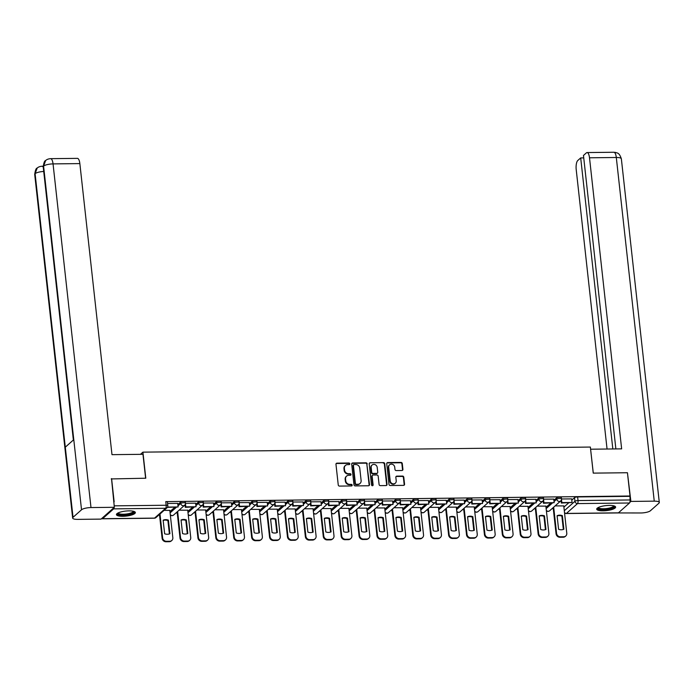 <?xml version="1.0" encoding="UTF-8"?>
<svg xmlns="http://www.w3.org/2000/svg" width="694" height="694" viewBox="0 0 694 694"><rect width="100%" height="100%" fill="white"/><g stroke="black" fill="none" stroke-linecap="round" stroke-linejoin="round"><path stroke-width="1.04" d="M349.819 463.809A0.841 0.755 48.4 0 0 348.943 463.011L336.972 463.15A1.197 1.084 48.4 0 0 335.965 464.303L338.247 484.959A1.197 1.084 48.4 0 0 339.505 486.095L351.476 485.956A0.841 0.755 48.4 0 0 352.17 485.149A0.841 0.755 48.4 0 0 351.294 484.351L349.75 484.369A3.834 3.461 48.4 0 1 345.733 480.742L345.543 479.016A3.834 3.461 48.4 0 1 348.744 475.303L350.297 475.286A0.841 0.755 48.4 0 0 350.999 474.479A0.841 0.755 48.4 0 0 350.114 473.681L348.57 473.698A3.834 3.461 48.4 0 1 344.562 470.072L344.371 468.346A3.834 3.461 48.4 0 1 347.573 464.633L349.117 464.616A0.841 0.755 48.4 0 0 349.819 463.809M349.36 464.572A0.841 0.755 48.4 0 0 348.553 463.358L336.581 463.497A1.197 1.084 48.4 0 0 336.13 463.601M351.711 485.913A0.841 0.755 48.4 0 0 350.904 484.698L349.36 484.716L349.75 484.369M350.531 475.243A0.841 0.755 48.4 0 0 349.724 474.028L348.18 474.045L348.57 473.698M128.954 510.871A9.516 2.516 173.7 0 0 116.445 514.627A9.516 2.516 173.7 0 0 122.847 516.293A9.516 2.516 173.7 0 0 135.356 512.536A9.516 2.516 173.7 0 0 128.954 510.871M609.219 505.406A9.516 2.516 173.7 0 0 596.719 509.162A9.516 2.516 173.7 0 0 603.121 510.827A9.516 2.516 173.7 0 0 615.621 507.071A9.516 2.516 173.7 0 0 609.219 505.406M401.913 470.506A1.197 1.084 48.4 0 0 402.919 469.344L402.277 463.549A1.197 1.084 48.4 0 0 401.019 462.421L387.729 462.568A1.197 1.084 48.4 0 0 386.732 463.731L389.004 484.386A1.197 1.084 48.4 0 0 390.262 485.514L403.552 485.366A1.197 1.084 48.4 0 0 404.559 484.204L403.787 477.203A1.197 1.084 48.4 0 0 402.529 476.075L396.838 476.136A1.197 1.084 48.4 0 0 395.84 477.299L396.222 480.769A3.201 2.889 48.4 0 1 392.197 483.579A3.201 2.889 48.4 0 1 390.193 480.838L388.692 467.244A3.201 2.889 48.4 0 1 392.726 464.433A3.201 2.889 48.4 0 1 394.721 467.175L394.973 469.439A1.197 1.084 48.4 0 0 396.222 470.575L401.913 470.506M111.213 478.938L145.792 478.218L142.921 452.15L590.36 447.057L593.24 473.126L627.445 472.735L630.013 495.993L165.762 501.623A2.438 0.642 -6.3 0 1 167.41 502.048L167.809 505.674A2.438 0.642 -6.3 0 0 166.161 505.249L114.189 505.839M111.587 478.608L114.154 501.866M367.239 463.948A1.197 1.084 48.4 0 0 365.981 462.82L352.691 462.967A1.197 1.084 48.4 0 0 351.685 464.13L353.966 484.785A1.197 1.084 48.4 0 0 355.224 485.913L368.514 485.765A1.197 1.084 48.4 0 0 369.512 484.603L366.848 464.295A1.197 1.084 48.4 0 0 365.591 463.167L352.292 463.314A1.197 1.084 48.4 0 0 351.849 463.419M370.206 462.768L383.504 462.62A1.197 1.084 48.4 0 1 384.754 463.748L387.035 484.403A1.197 1.084 48.4 0 1 386.038 485.566L380.347 485.626A1.197 1.084 48.4 0 1 379.089 484.499L378.169 476.119A1.197 1.084 48.4 0 0 376.911 474.982L373.138 475.026A1.197 1.084 48.4 0 0 372.14 476.188L373.103 484.906A0.841 0.755 48.4 0 1 372.045 485.644A0.841 0.755 48.4 0 1 371.524 484.924L369.208 463.93A1.197 1.084 48.4 0 1 370.206 462.768L383.504 462.62M563.901 507.106L568.568 502.968M571.804 500.096L574.545 497.659L574.944 501.276A2.438 0.642 -6.3 0 1 578.024 500.556L630.022 499.966A2.438 0.824 89.3 0 1 629.493 503.003L618.432 512.831A2.438 0.824 89.3 0 1 618.198 512.935L566.2 513.525A2.438 0.824 89.3 0 0 566.425 513.421L618.432 512.831M175.981 512.927L177.239 512.909M193.886 512.719L195.144 512.71M211.791 512.519L213.049 512.502M229.697 512.311L230.955 512.302M247.602 512.111L248.868 512.094M265.516 511.903L266.774 511.894M283.421 511.704L284.679 511.686M301.326 511.495L302.584 511.487M319.231 511.296L320.489 511.278M337.137 511.088L338.403 511.079M355.05 510.888L356.308 510.871M372.956 510.68L374.213 510.671M390.861 510.48L392.119 510.463M408.766 510.272L410.024 510.264M426.671 510.073L427.938 510.055M444.585 509.864L445.843 509.856M462.49 509.665L463.748 509.648M480.395 509.457L481.653 509.448M498.301 509.257L499.559 509.24M516.206 509.049L517.472 509.04M534.12 508.849L535.378 508.832M552.025 508.65L553.283 508.633M630.013 495.993L630.022 499.966M101.871 518.383A2.438 0.824 -90.7 0 0 102.339 518.8A2.438 0.824 -90.7 0 0 102.573 518.704L113.643 508.867A2.438 0.824 -90.7 0 0 114.154 507.47M169.822 510.402L164.088 510.35M177.716 503.384L167.558 503.454M187.727 510.194L179.069 510.177M195.63 503.176L185.463 503.245M205.632 509.995L196.975 509.977M213.535 502.976L203.377 503.046M223.537 509.786L214.88 509.769M231.44 502.768L221.282 502.838M241.443 509.587L232.785 509.57M249.346 502.569L239.187 502.638M259.356 509.379L250.699 509.361M267.251 502.361L257.092 502.439M277.262 509.179L268.604 509.162M285.156 502.161L274.998 502.23M295.167 508.971L286.509 508.962M303.07 501.962L292.903 502.031M313.072 508.771L304.414 508.754M320.975 501.753L310.817 501.823M330.977 508.563L322.32 508.555M338.88 501.554L328.722 501.623M348.891 508.364L340.233 508.346M356.785 501.346L346.627 501.415M366.796 508.155L358.139 508.147M374.691 501.146L364.532 501.215M384.702 507.956L376.044 507.939M392.604 500.938L382.437 501.007M402.607 507.748L393.949 507.739M410.51 500.738L400.351 500.808M420.512 507.548L411.854 507.531M428.415 500.53L418.256 500.6M438.417 507.34L429.768 507.331M446.32 500.331L436.162 500.4M456.331 507.141L447.673 507.123M464.225 500.122L454.067 500.192M474.236 506.932L465.579 506.924M482.139 499.923L471.972 499.992M492.141 506.733L483.484 506.715M500.044 499.715L489.886 499.784M510.047 506.525L501.389 506.516M517.95 499.515L507.791 499.585M527.952 506.325L519.294 506.308M535.855 499.307L525.696 499.376M545.866 506.117L537.208 506.108M553.76 499.107L543.602 499.177M545.996 507.314L550.663 503.167M553.899 500.296L556.64 497.858L556.779 499.142A2.438 0.642 -6.3 0 1 559.433 498.439A2.438 0.642 -6.3 0 1 561.498 498.856L561.359 497.563A2.438 0.642 173.7 0 0 559.295 497.156A2.438 0.642 173.7 0 0 556.64 497.858M528.091 507.514L532.758 503.376M535.985 500.495L538.726 498.066L538.874 499.35A2.438 0.642 -6.3 0 1 541.528 498.648A2.438 0.642 -6.3 0 1 543.593 499.055L543.454 497.772A2.438 0.642 173.7 0 0 541.389 497.355A2.438 0.642 173.7 0 0 538.726 498.066M510.177 507.722L514.844 503.575M518.08 500.704L520.821 498.266L520.968 499.55A2.438 0.642 -6.3 0 1 523.623 498.847A2.438 0.642 -6.3 0 1 525.688 499.264L525.54 497.971A2.438 0.642 173.7 0 0 523.484 497.563A2.438 0.642 173.7 0 0 520.821 498.266M492.272 507.921L496.939 503.783M500.174 500.903L502.916 498.474L503.055 499.758A2.438 0.642 -6.3 0 1 505.718 499.055A2.438 0.642 -6.3 0 1 507.782 499.463L507.635 498.179A2.438 0.642 173.7 0 0 505.57 497.763A2.438 0.642 173.7 0 0 502.916 498.474M474.366 508.129L479.034 503.983M482.269 501.111L485.011 498.674L485.149 499.958A2.438 0.642 -6.3 0 1 487.813 499.255A2.438 0.642 -6.3 0 1 489.869 499.671L489.73 498.379A2.438 0.642 173.7 0 0 487.665 497.971A2.438 0.642 173.7 0 0 485.011 498.674M456.461 508.329L461.128 504.191M464.364 501.311L467.105 498.882L467.244 500.166A2.438 0.642 -6.3 0 1 469.899 499.463A2.438 0.642 -6.3 0 1 471.963 499.871L471.825 498.587A2.438 0.642 173.7 0 0 469.76 498.171A2.438 0.642 173.7 0 0 467.105 498.882M438.556 508.537L443.223 504.391M446.45 501.519L449.2 499.081L449.339 500.365A2.438 0.642 -6.3 0 1 451.994 499.663A2.438 0.642 -6.3 0 1 454.058 500.07L453.919 498.786A2.438 0.642 173.7 0 0 451.855 498.379A2.438 0.642 173.7 0 0 449.2 499.081M420.642 508.737L425.309 504.59M428.545 501.719L431.286 499.29L431.434 500.574A2.438 0.642 -6.3 0 1 434.088 499.871A2.438 0.642 -6.3 0 1 436.153 500.279L436.006 498.995A2.438 0.642 173.7 0 0 433.95 498.578A2.438 0.642 173.7 0 0 431.286 499.29M402.737 508.945L407.404 504.798M410.64 501.927L413.381 499.489L413.529 500.773A2.438 0.642 -6.3 0 1 416.183 500.07A2.438 0.642 -6.3 0 1 418.248 500.478L418.1 499.194A2.438 0.642 173.7 0 0 416.036 498.786A2.438 0.642 173.7 0 0 413.381 499.489M384.832 509.144L389.499 504.998M392.735 502.126L395.476 499.697L395.615 500.981A2.438 0.642 -6.3 0 1 398.278 500.279A2.438 0.642 -6.3 0 1 400.334 500.686L400.195 499.402A2.438 0.642 173.7 0 0 398.13 498.986A2.438 0.642 173.7 0 0 395.476 499.697M366.926 509.353L371.594 505.206M374.829 502.335L377.571 499.897L377.709 501.181A2.438 0.642 -6.3 0 1 380.364 500.478A2.438 0.642 -6.3 0 1 382.429 500.886L382.29 499.602A2.438 0.642 173.7 0 0 380.225 499.194A2.438 0.642 173.7 0 0 377.571 499.897M349.021 509.552L353.688 505.406M356.916 502.534L359.666 500.105L359.804 501.389A2.438 0.642 -6.3 0 1 362.459 500.686A2.438 0.642 -6.3 0 1 364.524 501.094L364.385 499.81A2.438 0.642 173.7 0 0 362.32 499.394A2.438 0.642 173.7 0 0 359.666 500.105M331.116 509.76L335.775 505.614M339.01 502.742L341.752 500.305L341.899 501.589A2.438 0.642 -6.3 0 1 344.554 500.886A2.438 0.642 -6.3 0 1 346.618 501.294L346.471 500.01A2.438 0.642 173.7 0 0 344.415 499.602A2.438 0.642 173.7 0 0 341.752 500.305M313.202 509.96L317.869 505.813M321.105 502.942L323.846 500.513L323.994 501.797A2.438 0.642 -6.3 0 1 326.648 501.085A2.438 0.642 -6.3 0 1 328.713 501.502L328.566 500.218A2.438 0.642 173.7 0 0 326.51 499.801A2.438 0.642 173.7 0 0 323.846 500.513M295.297 510.168L299.964 506.021M303.2 503.15L305.941 500.712L306.08 501.996A2.438 0.642 -6.3 0 1 308.743 501.294A2.438 0.642 -6.3 0 1 310.799 501.701L310.66 500.417A2.438 0.642 173.7 0 0 308.596 500.01A2.438 0.642 173.7 0 0 305.941 500.712M277.392 510.368L282.059 506.221M285.295 503.35L288.036 500.921L288.175 502.204A2.438 0.642 -6.3 0 1 290.829 501.493A2.438 0.642 -6.3 0 1 292.894 501.909L292.755 500.626A2.438 0.642 173.7 0 0 290.691 500.209A2.438 0.642 173.7 0 0 288.036 500.921M259.487 510.576L264.154 506.429M267.381 503.558L270.131 501.12L270.27 502.404A2.438 0.642 -6.3 0 1 272.924 501.701A2.438 0.642 -6.3 0 1 274.989 502.109L274.85 500.825A2.438 0.642 173.7 0 0 272.785 500.417A2.438 0.642 173.7 0 0 270.131 501.12M241.581 510.775L246.249 506.629M249.476 503.757L252.217 501.328L252.364 502.612A2.438 0.642 -6.3 0 1 255.019 501.901A2.438 0.642 -6.3 0 1 257.084 502.317L256.945 501.033A2.438 0.642 173.7 0 0 254.88 500.617A2.438 0.642 173.7 0 0 252.217 501.328M223.668 510.984L228.335 506.837M231.57 503.965L234.312 501.528L234.459 502.812A2.438 0.642 -6.3 0 1 237.114 502.109A2.438 0.642 -6.3 0 1 239.178 502.517L239.031 501.233A2.438 0.642 173.7 0 0 236.975 500.825A2.438 0.642 173.7 0 0 234.312 501.528M205.762 511.183L210.429 507.036M213.665 504.165L216.407 501.727L216.545 503.02A2.438 0.642 -6.3 0 1 219.209 502.309A2.438 0.642 -6.3 0 1 221.273 502.725L221.126 501.441A2.438 0.642 173.7 0 0 219.061 501.025A2.438 0.642 173.7 0 0 216.407 501.727M187.857 511.391L192.524 507.245M195.76 504.373L198.501 501.936L198.64 503.219A2.438 0.642 -6.3 0 1 201.303 502.517A2.438 0.642 -6.3 0 1 203.359 502.924L203.221 501.641A2.438 0.642 173.7 0 0 201.156 501.233A2.438 0.642 173.7 0 0 198.501 501.936M169.952 511.591L174.619 507.444M177.855 504.573L180.596 502.135L180.735 503.428A2.438 0.642 -6.3 0 1 183.39 502.716A2.438 0.642 -6.3 0 1 185.454 503.133L185.315 501.849A2.438 0.642 173.7 0 0 183.251 501.432A2.438 0.642 173.7 0 0 180.596 502.135M142.921 452.15L140.457 454.336M571.674 498.899L561.507 498.969M563.771 505.917L555.113 505.9M629.623 496.34L577.625 496.939A2.438 0.642 173.7 0 0 574.545 497.659M345.239 465.622A3.834 3.461 48.4 0 0 343.981 468.693L344.371 468.346M348.18 474.045A3.834 3.461 48.4 0 1 344.163 470.419L343.981 468.693M346.419 476.292A3.834 3.461 48.4 0 0 345.152 479.363L345.543 479.016M349.36 484.716A3.834 3.461 48.4 0 1 345.343 481.089L345.152 479.363M368.965 485.661A1.197 1.084 48.4 0 0 369.121 484.95L366.848 464.295M354.105 464.564A0.841 0.755 48.4 0 0 353.402 465.37L355.406 483.501A0.841 0.755 48.4 0 0 356.282 484.299L357.913 484.273A3.834 3.461 48.4 0 0 361.114 480.56L359.752 468.172A3.834 3.461 48.4 0 0 355.736 464.538L354.105 464.564M353.472 464.945A0.841 0.755 48.4 0 0 353.012 465.717L353.402 465.37M359.848 483.631A3.834 3.461 48.4 0 1 357.523 484.62L355.892 484.646A0.841 0.755 48.4 0 1 355.016 483.848L353.012 465.717M386.489 485.462A1.197 1.084 48.4 0 0 386.645 484.75L384.363 464.104A1.197 1.084 48.4 0 0 383.114 462.967M372.296 475.477A1.197 1.084 48.4 0 0 371.75 476.535L372.713 485.253L373.103 484.906M377.206 467.426A3.201 2.889 48.4 0 0 372.071 465.067A3.201 2.889 48.4 0 0 371.177 467.496L371.706 472.284A1.197 1.084 48.4 0 0 372.964 473.421L376.738 473.377A1.197 1.084 48.4 0 0 377.736 472.215L377.206 467.426M371.88 465.249A3.201 2.889 48.4 0 0 370.787 467.843L371.177 467.496M377.189 473.273A1.197 1.084 48.4 0 1 376.348 473.724L372.574 473.768A1.197 1.084 48.4 0 1 371.316 472.631L370.787 467.843M369.815 463.115A1.197 1.084 48.4 0 0 369.364 463.219M389.395 464.997A3.201 2.889 48.4 0 0 388.302 467.591L388.692 467.244M395.129 483.362A3.201 2.889 48.4 0 1 389.802 481.185L388.302 467.591M404.003 485.262A1.197 1.084 48.4 0 0 404.168 484.551L403.396 477.55A1.197 1.084 48.4 0 0 402.138 476.422L396.448 476.483A1.197 1.084 48.4 0 0 395.996 476.587M402.364 470.402A1.197 1.084 48.4 0 0 402.529 469.691L401.887 463.904A1.197 1.084 48.4 0 0 400.629 462.768L387.339 462.915A1.197 1.084 48.4 0 0 386.888 463.019M169.804 510.29L172.832 537.711A3.661 3.305 -131.6 0 1 171.817 540.479L171.314 540.93A3.661 3.305 -131.6 0 1 169.267 541.702L165.935 541.745A3.661 3.305 48.4 0 1 162.11 538.275L159.481 514.445M169.388 533.92L167.913 520.587A7.565 6.827 48.4 0 0 163.168 520.439M167.367 507.357L178.115 506.958L167.896 507.08L167.801 506.23M178.115 506.958L177.716 503.341M167.393 507.531L167.896 507.08M171.817 540.479A3.661 3.305 -131.6 0 1 169.778 541.251L166.447 541.294A3.661 3.305 48.4 0 1 162.622 537.824L159.984 513.994M169.917 533.712L168.425 520.136A7.565 6.827 48.4 0 0 163.142 520.196L164.643 533.773A7.565 6.827 -131.6 0 0 169.917 533.712M168.425 520.136L167.913 520.587M145.619 478.218L142.973 454.31L111.986 454.657L79.853 163.593L53.048 163.897L90.992 507.566L114.345 507.297L111.526 478.66M90.992 507.566A7.504 1.987 173.7 0 0 81.528 509.778L73.781 439.649L65.297 447.188L73.035 517.316L81.528 509.778M73.035 517.316A7.504 1.987 173.7 0 0 72.644 518.062A7.504 1.987 173.7 0 0 77.693 519.372L101.046 519.112L114.345 507.297M50.619 158.666C48.485 158.813 46.828 159.438 45.648 160.531L43.583 166.118A7.504 1.987 173.7 0 1 53.048 163.897A7.313 2.472 -90.7 0 0 50.619 158.666L77.424 158.362A7.313 2.472 89.3 0 1 79.853 163.593M43.219 166.976L42.108 166.222L43.167 166.213M43.722 171.479A7.504 1.987 173.7 0 0 35.099 173.656L37.207 168.035C38.37 166.976 40.009 166.369 42.108 166.222M593.292 473.126L590.603 449.252M590.646 449.209L621.642 448.862L589.51 157.798A7.313 2.472 -90.7 0 0 587.081 152.559A7.313 2.472 -90.7 0 0 586.387 152.862L583.472 155.456L615.873 448.923M659.3 502.465A7.504 1.987 173.7 0 0 654.251 501.155L616.307 157.486A7.313 2.472 -90.7 0 0 613.878 152.255L615.76 152.472C616.923 153.279 619.065 151.977 621.356 158.805L659.3 502.465A7.504 1.987 173.7 0 1 658.901 503.211L650.417 510.749A7.504 1.987 173.7 0 1 640.952 512.97L617.565 512.935M654.251 501.155L630.889 501.424L629.848 502.343M583.741 157.885L580.696 157.92L577.781 160.505A7.313 2.472 -90.7 0 0 576.211 169.605L607.059 449.027M580.696 157.92L612.828 448.957M630.889 501.424L627.471 473.013M133.812 511.383A8.233 2.177 -6.3 0 1 133.543 512.562A8.233 2.177 -6.3 0 1 123.879 514.974A8.233 2.177 -6.3 0 1 117.694 513.161M118.162 512.918A7.625 2.021 173.7 0 0 124.642 514.185A7.625 2.021 173.7 0 0 132.91 511.981A7.625 2.021 173.7 0 0 133.309 511.252M116.583 514.098A9.447 2.498 173.7 0 0 125.198 515.217A9.447 2.498 173.7 0 0 134.697 512.545A9.447 2.498 173.7 0 0 135.096 512.051M614.086 505.917A8.233 2.177 -6.3 0 1 613.817 507.097A8.233 2.177 -6.3 0 1 604.153 509.509A8.233 2.177 -6.3 0 1 597.968 507.696M598.428 507.453A7.625 2.021 173.7 0 0 604.916 508.719A7.625 2.021 173.7 0 0 613.175 506.516A7.625 2.021 173.7 0 0 613.583 505.787M596.857 508.633A9.447 2.498 173.7 0 0 605.472 509.752A9.447 2.498 173.7 0 0 614.962 507.08A9.447 2.498 173.7 0 0 615.37 506.585M187.71 510.081L190.737 537.503A3.661 3.305 -131.6 0 1 189.722 540.279L189.219 540.73A3.661 3.305 -131.6 0 1 187.172 541.502L183.849 541.537A3.661 3.305 48.4 0 1 180.015 538.076L177.126 511.903M187.293 533.712L185.819 520.379A7.565 6.827 48.4 0 0 181.073 520.24M185.02 504.816L185.298 507.323L196.02 506.759L185.801 506.872L185.454 503.688M196.02 506.759L195.621 503.133M185.298 507.323L185.801 506.872M189.722 540.279A3.661 3.305 -131.6 0 1 187.684 541.051L184.352 541.086A3.661 3.305 48.4 0 1 180.527 537.616L177.638 511.452M187.831 533.504L186.33 519.927A7.565 6.827 48.4 0 0 181.047 519.988L182.548 533.565A7.565 6.827 -131.6 0 0 187.831 533.504M186.33 519.927L185.819 520.379M205.624 509.882L208.651 537.303A3.661 3.305 -131.6 0 1 207.636 540.071L207.124 540.531A3.661 3.305 -131.6 0 1 205.086 541.294L201.754 541.337A3.661 3.305 48.4 0 1 197.92 537.867L195.031 511.704M205.198 533.513L203.724 520.179A7.565 6.827 48.4 0 0 198.987 520.032M202.926 504.607L203.203 507.123L213.925 506.551L203.715 506.672L203.359 503.48M213.925 506.551L213.526 502.933M203.203 507.123L203.715 506.672M207.636 540.071A3.661 3.305 -131.6 0 1 205.589 540.843L202.258 540.886A3.661 3.305 48.4 0 1 198.432 537.416L195.543 511.252M205.736 533.304L204.236 519.728A7.565 6.827 48.4 0 0 198.952 519.789L200.453 533.365A7.565 6.827 -131.6 0 0 205.736 533.304M204.236 519.728L203.724 520.179M223.529 509.674L226.556 537.095A3.661 3.305 -131.6 0 1 225.541 539.871L225.029 540.322A3.661 3.305 -131.6 0 1 222.991 541.094L219.66 541.129A3.661 3.305 48.4 0 1 215.825 537.668L212.937 511.495M223.104 533.304L221.638 519.971A7.565 6.827 48.4 0 0 216.892 519.832M220.831 504.408L221.108 506.915L231.831 506.351L221.62 506.464L221.265 503.28M231.831 506.351L231.432 502.725M221.108 506.915L221.62 506.464M225.541 539.871A3.661 3.305 -131.6 0 1 223.494 540.643L220.172 540.678A3.661 3.305 48.4 0 1 216.337 537.217L213.448 511.044M223.642 533.105L222.141 519.52A7.565 6.827 48.4 0 0 216.866 519.58L218.358 533.157A7.565 6.827 -131.6 0 0 223.642 533.105M222.141 519.52L221.638 519.971M241.434 509.474L244.462 536.896A3.661 3.305 -131.6 0 1 243.447 539.663L242.935 540.123A3.661 3.305 -131.6 0 1 240.896 540.886L237.565 540.93A3.661 3.305 48.4 0 1 233.739 537.46L230.85 511.296M241.009 533.105L239.543 519.771A7.565 6.827 48.4 0 0 234.798 519.624M238.736 504.2L239.014 506.715L249.745 506.143L239.525 506.264L239.17 503.072M249.745 506.143L249.346 502.525M239.014 506.715L239.525 506.264M243.447 539.663A3.661 3.305 -131.6 0 1 241.408 540.435L238.077 540.479A3.661 3.305 48.4 0 1 234.242 537.009L231.354 510.845M241.547 532.897L240.046 519.32A7.565 6.827 48.4 0 0 234.772 519.381L236.272 532.957A7.565 6.827 -131.6 0 0 241.547 532.897M240.046 519.32L239.543 519.771M259.339 509.266L262.367 536.688A3.661 3.305 -131.6 0 1 261.352 539.464L260.849 539.915A3.661 3.305 -131.6 0 1 258.801 540.687L255.47 540.721A3.661 3.305 48.4 0 1 251.644 537.26L248.756 511.088M258.923 532.897L257.448 519.563A7.565 6.827 48.4 0 0 252.703 519.424M256.65 504L256.927 506.507L267.65 505.943L257.431 506.056L257.084 502.872M267.65 505.943L267.251 502.317M256.927 506.507L257.431 506.056M261.352 539.464A3.661 3.305 -131.6 0 1 259.313 540.236L255.982 540.27A3.661 3.305 48.4 0 1 252.148 536.809L249.259 510.637M259.452 532.697L257.96 519.112A7.565 6.827 48.4 0 0 252.677 519.173L254.178 532.749A7.565 6.827 -131.6 0 0 259.452 532.697M257.96 519.112L257.448 519.563M277.244 509.066L280.272 536.488A3.661 3.305 -131.6 0 1 279.257 539.255L278.754 539.715A3.661 3.305 -131.6 0 1 276.706 540.479L273.384 540.522A3.661 3.305 48.4 0 1 269.55 537.052L266.661 510.888M276.828 532.697L275.353 519.364A7.565 6.827 48.4 0 0 270.608 519.216M274.555 503.792L274.833 506.308L285.555 505.735L275.336 505.857L274.989 502.664M285.555 505.735L285.156 502.118M274.833 506.308L275.336 505.857M279.257 539.255A3.661 3.305 -131.6 0 1 277.218 540.027L273.887 540.071A3.661 3.305 48.4 0 1 270.061 536.601L267.173 510.437M277.366 532.489L275.865 518.912A7.565 6.827 48.4 0 0 270.582 518.973L272.083 532.55A7.565 6.827 -131.6 0 0 277.366 532.489M275.865 518.912L275.353 519.364M295.158 508.858L298.177 536.28A3.661 3.305 -131.6 0 1 297.171 539.056L296.659 539.507A3.661 3.305 -131.6 0 1 294.62 540.279L291.289 540.314A3.661 3.305 48.4 0 1 287.455 536.852L284.566 510.68M294.733 532.489L293.258 519.155A7.565 6.827 48.4 0 0 288.513 519.017M292.46 503.592L292.738 506.1L303.46 505.536L293.25 505.648L292.894 502.465M303.46 505.536L303.061 501.909M292.738 506.1L293.25 505.648M297.171 539.056A3.661 3.305 -131.6 0 1 295.123 539.828L291.792 539.863A3.661 3.305 48.4 0 1 287.967 536.401L285.078 510.229M295.271 532.289L293.77 518.704A7.565 6.827 48.4 0 0 288.487 518.765L289.988 532.341A7.565 6.827 -131.6 0 0 295.271 532.289M293.77 518.704L293.258 519.155M313.063 508.659L316.091 536.08A3.661 3.305 -131.6 0 1 315.076 538.856L314.564 539.307A3.661 3.305 -131.6 0 1 312.526 540.071L309.194 540.114A3.661 3.305 48.4 0 1 305.36 536.644L302.471 510.48M312.638 532.289L311.172 518.956A7.565 6.827 48.4 0 0 306.427 518.808M310.365 503.384L310.643 505.9L321.365 505.327L311.155 505.449L310.799 502.265M321.365 505.327L320.966 501.71M310.643 505.9L311.155 505.449M315.076 538.856A3.661 3.305 -131.6 0 1 313.029 539.62L309.706 539.663A3.661 3.305 48.4 0 1 305.872 536.193L302.983 510.029M313.176 532.081L311.675 518.505A7.565 6.827 48.4 0 0 306.401 518.565L307.893 532.142A7.565 6.827 -131.6 0 0 313.176 532.081M311.675 518.505L311.172 518.956M330.969 508.45L333.996 535.872A3.661 3.305 -131.6 0 1 332.981 538.648L332.469 539.099A3.661 3.305 -131.6 0 1 330.431 539.871L327.1 539.906A3.661 3.305 48.4 0 1 323.274 536.445L320.385 510.272M330.544 532.081L329.077 518.756A7.565 6.827 48.4 0 0 324.332 518.609M328.271 503.185L328.548 505.692L339.279 505.128L329.06 505.241L328.704 502.057M339.279 505.128L338.872 501.502M328.548 505.692L329.06 505.241M332.981 538.648A3.661 3.305 -131.6 0 1 330.943 539.42L327.611 539.455A3.661 3.305 48.4 0 1 323.777 535.994L320.888 509.821M331.081 531.882L329.581 518.297A7.565 6.827 48.4 0 0 324.306 518.357L325.807 531.934A7.565 6.827 -131.6 0 0 331.081 531.882M329.581 518.297L329.077 518.756M348.874 508.251L351.901 535.673A3.661 3.305 -131.6 0 1 350.886 538.449L350.383 538.9A3.661 3.305 -131.6 0 1 348.336 539.672L345.005 539.706A3.661 3.305 48.4 0 1 341.179 536.236L338.29 510.073M348.457 531.882L346.983 518.548A7.565 6.827 48.4 0 0 342.237 518.401M346.185 502.976L346.462 505.492L357.184 504.92L346.965 505.041L346.618 501.857M357.184 504.92L356.785 501.302M346.462 505.492L346.965 505.041M350.886 538.449A3.661 3.305 -131.6 0 1 348.848 539.212L345.517 539.255A3.661 3.305 48.4 0 1 341.682 535.785L338.793 509.622M348.987 531.673L347.494 518.097A7.565 6.827 48.4 0 0 342.211 518.158L343.712 531.734A7.565 6.827 -131.6 0 0 348.987 531.673M347.494 518.097L346.983 518.548M366.779 508.043L369.807 535.464A3.661 3.305 -131.6 0 1 368.792 538.24L368.288 538.691A3.661 3.305 -131.6 0 1 366.241 539.464L362.919 539.498A3.661 3.305 48.4 0 1 359.084 536.037L356.196 509.864M366.363 531.673L364.888 518.349A7.565 6.827 48.4 0 0 360.143 518.201M364.09 502.777L364.367 505.284L375.09 504.72L364.871 504.833L364.524 501.649M375.09 504.72L374.691 501.094M364.367 505.284L364.871 504.833M368.792 538.24A3.661 3.305 -131.6 0 1 366.753 539.012L363.422 539.047A3.661 3.305 48.4 0 1 359.596 535.586L356.707 509.413M366.9 531.474L365.4 517.889A7.565 6.827 48.4 0 0 360.117 517.95L361.617 531.535A7.565 6.827 -131.6 0 0 366.9 531.474M365.4 517.889L364.888 518.349M384.684 507.843L387.712 535.265A3.661 3.305 -131.6 0 1 386.705 538.041L386.194 538.492A3.661 3.305 -131.6 0 1 384.155 539.264L380.824 539.299A3.661 3.305 48.4 0 1 376.989 535.829L374.101 509.665M384.268 531.474L382.793 518.14A7.565 6.827 48.4 0 0 378.048 517.993M381.995 502.569L382.273 505.085L392.995 504.512L382.784 504.633L382.429 501.45M392.995 504.512L392.596 500.894M382.273 505.085L382.784 504.633M386.705 538.041A3.661 3.305 -131.6 0 1 384.658 538.804L381.327 538.848A3.661 3.305 48.4 0 1 377.501 535.378L374.613 509.214M384.806 531.266L383.305 517.689A7.565 6.827 48.4 0 0 378.022 517.75L379.523 531.326A7.565 6.827 -131.6 0 0 384.806 531.266M383.305 517.689L382.793 518.14M402.598 507.635L405.626 535.057A3.661 3.305 -131.6 0 1 404.611 537.833L404.099 538.284A3.661 3.305 -131.6 0 1 402.06 539.056L398.729 539.091A3.661 3.305 48.4 0 1 394.895 535.629L392.006 509.457M402.173 531.266L400.707 517.941A7.565 6.827 48.4 0 0 395.962 517.793M399.9 502.369L400.178 504.876L410.9 504.312L400.69 504.425L400.334 501.241M410.9 504.312L410.501 500.686M400.178 504.876L400.69 504.425M404.611 537.833A3.661 3.305 -131.6 0 1 402.563 538.605L399.241 538.639A3.661 3.305 48.4 0 1 395.407 535.178L392.518 509.006M402.711 531.066L401.21 517.481A7.565 6.827 48.4 0 0 395.927 517.542L397.428 531.127A7.565 6.827 -131.6 0 0 402.711 531.066M401.21 517.481L400.707 517.941M420.503 507.435L423.531 534.857A3.661 3.305 -131.6 0 1 422.516 537.633L422.004 538.084A3.661 3.305 -131.6 0 1 419.965 538.856L416.634 538.891A3.661 3.305 48.4 0 1 412.809 535.421L409.92 509.257M420.078 531.066L418.612 517.733A7.565 6.827 48.4 0 0 413.867 517.585M417.805 502.161L418.083 504.677L428.814 504.113L418.595 504.226L418.239 501.042M428.814 504.113L428.406 500.487M418.083 504.677L418.595 504.226M422.516 537.633A3.661 3.305 -131.6 0 1 420.469 538.397L417.146 538.44A3.661 3.305 48.4 0 1 413.312 534.97L410.423 508.806M420.616 530.858L419.115 517.282A7.565 6.827 48.4 0 0 413.841 517.342L415.333 530.919A7.565 6.827 -131.6 0 0 420.616 530.858M419.115 517.282L418.612 517.733M438.408 507.227L441.436 534.649A3.661 3.305 -131.6 0 1 440.421 537.425L439.918 537.876A3.661 3.305 -131.6 0 1 437.871 538.648L434.539 538.683A3.661 3.305 48.4 0 1 430.714 535.221L427.825 509.049M437.992 530.858L436.517 517.533A7.565 6.827 48.4 0 0 431.772 517.386M435.711 501.962L435.988 504.469L446.719 503.905L436.5 504.018L436.153 500.834M446.719 503.905L446.32 500.279M435.988 504.469L436.5 504.018M440.421 537.425A3.661 3.305 -131.6 0 1 438.382 538.197L435.051 538.232A3.661 3.305 48.4 0 1 431.217 534.77L428.328 508.598M438.521 530.658L437.029 517.082A7.565 6.827 48.4 0 0 431.746 517.134L433.247 530.719A7.565 6.827 -131.6 0 0 438.521 530.658M437.029 517.082L436.517 517.533M456.314 507.028L459.341 534.449A3.661 3.305 -131.6 0 1 458.326 537.225L457.823 537.677A3.661 3.305 -131.6 0 1 455.776 538.449L452.453 538.483A3.661 3.305 48.4 0 1 448.619 535.013L445.73 508.849M455.897 530.658L454.423 517.325A7.565 6.827 48.4 0 0 449.677 517.177M453.624 501.753L453.902 504.269L464.624 503.705L454.405 503.818L454.058 500.634M464.624 503.705L464.225 500.079M453.902 504.269L454.405 503.818M458.326 537.225A3.661 3.305 -131.6 0 1 456.288 537.997L452.956 538.032A3.661 3.305 48.4 0 1 449.131 534.562L446.242 508.398M456.435 530.45L454.934 516.874A7.565 6.827 48.4 0 0 449.651 516.935L451.152 530.511A7.565 6.827 -131.6 0 0 456.435 530.45M454.934 516.874L454.423 517.325M474.219 506.82L477.246 534.241A3.661 3.305 -131.6 0 1 476.231 537.017L475.728 537.468A3.661 3.305 -131.6 0 1 473.681 538.24L470.359 538.275A3.661 3.305 48.4 0 1 466.524 534.814L463.635 508.641M473.802 530.45L472.328 517.125A7.565 6.827 48.4 0 0 467.583 516.978M471.53 501.554L471.807 504.061L482.53 503.497L472.31 503.61L471.963 500.426M482.53 503.497L482.13 499.871M471.807 504.061L472.31 503.61M476.231 537.017A3.661 3.305 -131.6 0 1 474.193 537.789L470.862 537.824A3.661 3.305 48.4 0 1 467.036 534.363L464.147 508.19M474.34 530.251L472.84 516.674A7.565 6.827 48.4 0 0 467.556 516.726L469.057 530.311A7.565 6.827 -131.6 0 0 474.34 530.251M472.84 516.674L472.328 517.125M492.133 506.62L495.16 534.042A3.661 3.305 -131.6 0 1 494.145 536.818L493.634 537.269A3.661 3.305 -131.6 0 1 491.595 538.041L488.264 538.076A3.661 3.305 48.4 0 1 484.429 534.606L481.541 508.442M491.708 530.251L490.233 516.917A7.565 6.827 48.4 0 0 485.496 516.77M489.435 501.346L489.712 503.861L500.435 503.297L490.224 503.41L489.869 500.227M500.435 503.297L500.036 499.671M489.712 503.861L490.224 503.41M494.145 536.818A3.661 3.305 -131.6 0 1 492.098 537.59L488.776 537.624A3.661 3.305 48.4 0 1 484.941 534.154L482.052 507.991M492.246 530.043L490.745 516.466A7.565 6.827 48.4 0 0 485.462 516.527L486.962 530.103A7.565 6.827 -131.6 0 0 492.246 530.043M490.745 516.466L490.233 516.917M510.038 506.412L513.066 533.833A3.661 3.305 -131.6 0 1 512.051 536.609L511.539 537.061A3.661 3.305 -131.6 0 1 509.5 537.833L506.169 537.867A3.661 3.305 48.4 0 1 502.343 534.406L499.454 508.234M509.613 530.043L508.147 516.718A7.565 6.827 48.4 0 0 503.402 516.57M507.34 501.146L507.618 503.662L518.34 503.089L508.129 503.202L507.774 500.018M518.34 503.089L517.941 499.463M507.618 503.662L508.129 503.202M512.051 536.609A3.661 3.305 -131.6 0 1 510.003 537.382L506.681 537.416A3.661 3.305 48.4 0 1 502.846 533.955L499.958 507.782M510.151 529.843L508.65 516.267A7.565 6.827 48.4 0 0 503.376 516.319L504.868 529.904A7.565 6.827 -131.6 0 0 510.151 529.843M508.65 516.267L508.147 516.718M527.943 506.212L530.971 533.634A3.661 3.305 -131.6 0 1 529.956 536.41L529.444 536.861A3.661 3.305 -131.6 0 1 527.405 537.633L524.074 537.668A3.661 3.305 48.4 0 1 520.248 534.198L517.36 508.034M527.527 529.843L526.052 516.51A7.565 6.827 48.4 0 0 521.307 516.362M525.245 500.938L525.523 503.454L536.254 502.89L526.035 503.003L525.679 499.819M536.254 502.89L535.855 499.264M525.523 503.454L526.035 503.003M529.956 536.41A3.661 3.305 -131.6 0 1 527.917 537.182L524.586 537.217A3.661 3.305 48.4 0 1 520.752 533.747L517.863 507.583M528.056 529.635L526.555 516.058A7.565 6.827 48.4 0 0 521.281 516.119L522.782 529.696A7.565 6.827 -131.6 0 0 528.056 529.635M526.555 516.058L526.052 516.51M545.848 506.004L548.876 533.426A3.661 3.305 -131.6 0 1 547.861 536.202L547.358 536.653A3.661 3.305 -131.6 0 1 545.311 537.425L541.979 537.46A3.661 3.305 48.4 0 1 538.154 533.998L535.265 507.826M545.432 529.635L543.957 516.31A7.565 6.827 48.4 0 0 539.212 516.163M543.159 500.738L543.437 503.254L554.159 502.682L543.94 502.794L543.593 499.611M554.159 502.682L553.76 499.055M543.437 503.254L543.94 502.794M547.861 536.202A3.661 3.305 -131.6 0 1 545.822 536.974L542.491 537.009A3.661 3.305 48.4 0 1 538.665 533.547L535.777 507.375M545.961 529.435L544.469 515.859A7.565 6.827 48.4 0 0 539.186 515.911L540.687 529.496A7.565 6.827 -131.6 0 0 545.961 529.435M544.469 515.859L543.957 516.31M563.754 505.805L566.781 533.226A3.661 3.305 -131.6 0 1 565.766 536.002L565.263 536.453A3.661 3.305 -131.6 0 1 563.216 537.225L559.893 537.26A3.661 3.305 48.4 0 1 556.059 533.79L553.17 507.626M563.337 529.435L561.862 516.102A7.565 6.827 48.4 0 0 557.117 515.954M561.064 500.53L561.342 503.046L572.064 502.482L561.845 502.595L561.498 499.411M572.064 502.482L571.665 498.856M561.342 503.046L561.845 502.595M565.766 536.002A3.661 3.305 -131.6 0 1 563.728 536.774L560.396 536.809A3.661 3.305 48.4 0 1 556.571 533.339L553.682 507.175M563.875 529.227L562.374 515.651A7.565 6.827 48.4 0 0 557.091 515.711L558.592 529.288A7.565 6.827 -131.6 0 0 563.875 529.227M562.374 515.651L561.862 516.102M564.3 510.732L574.944 501.276A2.438 2.203 -131.6 0 0 577.495 503.592L566.425 513.421A2.438 2.203 -131.6 0 1 564.5 512.519M629.493 503.003L577.495 503.592A2.438 0.824 -90.7 0 0 578.024 500.556L577.625 496.939M102.573 518.704L154.571 518.106L165.64 508.277L113.643 508.867M546.135 508.598L552.268 503.15M554.038 501.58L556.779 499.142A2.438 2.203 -131.6 0 0 560.691 500.947A2.438 2.438 0 0 0 561.498 498.856M528.229 508.806L534.363 503.35M536.132 501.788L538.874 499.35A2.438 2.203 -131.6 0 0 542.786 501.146A2.438 2.438 0 0 0 543.593 499.055M510.324 509.006L516.457 503.558M518.218 501.988L520.968 499.55A2.438 2.203 -131.6 0 0 524.881 501.354A2.438 2.438 0 0 0 525.688 499.264M492.419 509.214L498.552 503.757M500.313 502.196L503.055 499.758A2.438 2.203 -131.6 0 0 506.976 501.554A2.438 2.438 0 0 0 507.782 499.463M474.505 509.413L480.647 503.965M482.408 502.395L485.149 499.958A2.438 2.203 -131.6 0 0 489.07 501.762A2.438 2.438 0 0 0 489.869 499.671M456.6 509.622L462.733 504.165M464.503 502.603L467.244 500.166A2.438 2.203 -131.6 0 0 471.157 501.962A2.438 2.438 0 0 0 471.963 499.871M438.695 509.821L444.828 504.373M446.598 502.803L449.339 500.365A2.438 2.203 -131.6 0 0 453.251 502.17A2.438 2.438 0 0 0 454.058 500.07M420.79 510.029L426.923 504.573M428.692 503.011L431.434 500.574A2.438 2.203 -131.6 0 0 435.346 502.369A2.438 2.438 0 0 0 436.153 500.279M402.884 510.229L409.018 504.781M410.779 503.211L413.529 500.773A2.438 2.203 -131.6 0 0 417.441 502.577A2.438 2.438 0 0 0 418.248 500.478M384.97 510.428L391.112 504.98M392.873 503.419L395.615 500.981A2.438 2.203 -131.6 0 0 399.536 502.777A2.438 2.438 0 0 0 400.334 500.686M367.065 510.637L373.199 505.189M374.968 503.618L377.709 501.181A2.438 2.203 -131.6 0 0 381.622 502.985A2.438 2.438 0 0 0 382.429 500.886M349.16 510.836L355.293 505.388M357.063 503.827L359.804 501.389A2.438 2.203 -131.6 0 0 363.717 503.185A2.438 2.438 0 0 0 364.524 501.094M331.255 511.044L337.388 505.596M339.158 504.026L341.899 501.589A2.438 2.203 -131.6 0 0 345.812 503.384A2.438 2.438 0 0 0 346.618 501.294M313.35 511.244L319.483 505.796M321.244 504.234L323.994 501.797A2.438 2.203 -131.6 0 0 327.906 503.592A2.438 2.438 0 0 0 328.713 501.502M295.436 511.452L301.578 506.004M303.339 504.434L306.08 501.996A2.438 2.203 -131.6 0 0 310.001 503.792A2.438 2.438 0 0 0 310.799 501.701M277.531 511.651L283.673 506.204M285.434 504.642L288.175 502.204A2.438 2.203 -131.6 0 0 292.096 504A2.438 2.438 0 0 0 292.894 501.909M259.625 511.86L265.759 506.412M267.528 504.842L270.27 502.404A2.438 2.203 -131.6 0 0 274.182 504.2A2.438 2.438 0 0 0 274.989 502.109M241.72 512.059L247.853 506.611M249.623 505.05L252.364 502.612A2.438 2.203 -131.6 0 0 256.277 504.408A2.438 2.438 0 0 0 257.084 502.317M223.815 512.267L229.948 506.82M231.709 505.249L234.459 502.812A2.438 2.203 -131.6 0 0 238.372 504.607A2.438 2.438 0 0 0 239.178 502.517M205.91 512.467L212.043 507.019M213.804 505.458L216.545 503.02A2.438 2.203 -131.6 0 0 220.466 504.816A2.438 2.438 0 0 0 221.273 502.725M187.996 512.675L194.138 507.227M195.899 505.657L198.64 503.219A2.438 2.203 -131.6 0 0 202.561 505.015A2.438 2.438 0 0 0 203.359 502.924M170.091 512.875L176.224 507.427M177.994 505.865L180.735 503.428A2.438 2.203 -131.6 0 0 184.647 505.223A2.438 2.438 0 0 0 185.454 503.133M184.647 505.223L173.587 515.052A2.438 2.203 -131.6 0 1 172.225 515.564A2.438 2.203 48.4 0 1 170.29 514.662M202.561 505.015L191.492 514.853A2.438 2.203 -131.6 0 1 190.13 515.364A2.438 2.203 48.4 0 1 188.195 514.462M220.466 504.816L209.397 514.644A2.438 2.203 -131.6 0 1 208.035 515.156A2.438 2.203 48.4 0 1 206.101 514.254M238.372 504.607L227.302 514.445A2.438 2.203 -131.6 0 1 225.94 514.957A2.438 2.203 48.4 0 1 224.006 514.054M256.277 504.408L245.208 514.237A2.438 2.203 -131.6 0 1 243.846 514.748A2.438 2.203 48.4 0 1 241.92 513.846M274.182 504.2L263.113 514.037A2.438 2.203 -131.6 0 1 261.751 514.549A2.438 2.203 48.4 0 1 259.825 513.647M292.096 504L281.027 513.829A2.438 2.203 -131.6 0 1 279.665 514.341A2.438 2.203 48.4 0 1 277.73 513.439M310.001 503.792L298.932 513.629A2.438 2.203 -131.6 0 1 297.57 514.141A2.438 2.203 48.4 0 1 295.635 513.239M327.906 503.592L316.837 513.421A2.438 2.203 -131.6 0 1 315.475 513.933A2.438 2.203 48.4 0 1 313.541 513.031M345.812 503.384L334.742 513.222A2.438 2.203 -131.6 0 1 333.38 513.734A2.438 2.203 48.4 0 1 331.454 512.831M363.717 503.185L352.647 513.013A2.438 2.203 -131.6 0 1 351.285 513.525A2.438 2.203 48.4 0 1 349.36 512.623M381.622 502.985L370.561 512.814A2.438 2.203 -131.6 0 1 369.199 513.326A2.438 2.203 48.4 0 1 367.265 512.424M399.536 502.777L388.467 512.606A2.438 2.203 -131.6 0 1 387.105 513.118A2.438 2.203 48.4 0 1 385.17 512.215M417.441 502.577L406.372 512.406A2.438 2.203 -131.6 0 1 405.01 512.918A2.438 2.203 48.4 0 1 403.075 512.016M435.346 502.369L424.277 512.198A2.438 2.203 -131.6 0 1 422.915 512.719A2.438 2.203 48.4 0 1 420.989 511.808M453.251 502.17L442.182 511.999A2.438 2.203 -131.6 0 1 440.82 512.51A2.438 2.203 48.4 0 1 438.894 511.608M471.157 501.962L460.096 511.79A2.438 2.203 -131.6 0 1 458.734 512.311A2.438 2.203 48.4 0 1 456.799 511.4M489.07 501.762L478.001 511.591A2.438 2.203 -131.6 0 1 476.639 512.103A2.438 2.203 48.4 0 1 474.705 511.2M506.976 501.554L495.906 511.383A2.438 2.203 -131.6 0 1 494.544 511.903A2.438 2.203 48.4 0 1 492.61 510.992M524.881 501.354L513.812 511.183A2.438 2.203 -131.6 0 1 512.45 511.695A2.438 2.203 48.4 0 1 510.515 510.793M542.786 501.146L531.717 510.975A2.438 2.203 -131.6 0 1 530.355 511.495A2.438 2.203 48.4 0 1 528.429 510.584M560.691 500.947L549.622 510.775A2.438 2.203 -131.6 0 1 548.269 511.287A2.438 2.203 48.4 0 1 546.334 510.385M165.762 501.623L166.161 505.249A2.438 0.824 -90.7 0 1 165.64 508.277A2.438 2.203 48.4 0 0 167.002 507.765A2.438 2.438 0 0 0 167.809 505.674M155.933 517.594A2.438 2.203 48.4 0 1 154.571 518.106A2.438 0.824 89.3 0 1 154.346 518.21A2.438 2.438 0 0 0 155.933 517.594L167.002 507.765M162.622 537.824L162.11 538.275M169.778 541.251L169.267 541.702M166.447 541.294L165.935 541.745M45.561 160.609C44.572 160.67 43.791 162.743 43.21 166.838A7.504 1.987 173.7 0 1 43.583 166.118L73.781 439.649M65.297 447.188L35.099 173.656A7.504 1.987 173.7 0 0 34.7 174.394L72.644 518.062M621.356 158.805A7.504 1.987 173.7 0 0 616.307 157.486L589.51 157.798M180.527 537.616L180.015 538.076M187.684 541.051L187.172 541.502M184.352 541.086L183.849 541.537M198.432 537.416L197.92 537.867M205.589 540.843L205.086 541.294M202.258 540.886L201.754 541.337M216.337 537.217L215.825 537.668M223.494 540.643L222.991 541.094M220.172 540.678L219.66 541.129M234.242 537.009L233.739 537.46M241.408 540.435L240.896 540.886M238.077 540.479L237.565 540.93M252.148 536.809L251.644 537.26M259.313 540.236L258.801 540.687M255.982 540.27L255.47 540.721M270.061 536.601L269.55 537.052M277.218 540.027L276.706 540.479M273.887 540.071L273.384 540.522M287.967 536.401L287.455 536.852M295.123 539.828L294.62 540.279M291.792 539.863L291.289 540.314M305.872 536.193L305.36 536.644M313.029 539.62L312.526 540.071M309.706 539.663L309.194 540.114M323.777 535.994L323.274 536.445M330.943 539.42L330.431 539.871M327.611 539.455L327.1 539.906M341.682 535.785L341.179 536.236M348.848 539.212L348.336 539.672M345.517 539.255L345.005 539.706M359.596 535.586L359.084 536.037M366.753 539.012L366.241 539.464M363.422 539.047L362.919 539.498M377.501 535.378L376.989 535.829M384.658 538.804L384.155 539.264M381.327 538.848L380.824 539.299M395.407 535.178L394.895 535.629M402.563 538.605L402.06 539.056M399.241 538.639L398.729 539.091M413.312 534.97L412.809 535.421M420.469 538.397L419.965 538.856M417.146 538.44L416.634 538.891M431.217 534.77L430.714 535.221M438.382 538.197L437.871 538.648M435.051 538.232L434.539 538.683M449.131 534.562L448.619 535.013M456.288 537.997L455.776 538.449M452.956 538.032L452.453 538.483M467.036 534.363L466.524 534.814M474.193 537.789L473.681 538.24M470.862 537.824L470.359 538.275M484.941 534.154L484.429 534.606M492.098 537.59L491.595 538.041M488.776 537.624L488.264 538.076M502.846 533.955L502.343 534.406M510.003 537.382L509.5 537.833M506.681 537.416L506.169 537.867M520.752 533.747L520.248 534.198M527.917 537.182L527.405 537.633M524.586 537.217L524.074 537.668M538.665 533.547L538.154 533.998M545.822 536.974L545.311 537.425M542.491 537.009L541.979 537.46M556.571 533.339L556.059 533.79M563.728 536.774L563.216 537.225M560.396 536.809L559.893 537.26M170.334 515.043A2.438 2.438 0 0 0 173.587 515.052M188.239 514.835A2.438 2.438 0 0 0 191.492 514.853M206.144 514.636A2.438 2.438 0 0 0 209.397 514.644M224.049 514.428A2.438 2.438 0 0 0 227.302 514.445M241.954 514.228A2.438 2.438 0 0 0 245.208 514.237M259.868 514.02A2.438 2.438 0 0 0 263.113 514.037M277.774 513.82A2.438 2.438 0 0 0 281.027 513.829M295.679 513.612A2.438 2.438 0 0 0 298.932 513.629M313.584 513.413A2.438 2.438 0 0 0 316.837 513.421M331.489 513.204A2.438 2.438 0 0 0 334.742 513.222M349.403 513.005A2.438 2.438 0 0 0 352.647 513.013M367.308 512.797A2.438 2.438 0 0 0 370.561 512.814M385.213 512.597A2.438 2.438 0 0 0 388.467 512.606M403.119 512.389A2.438 2.438 0 0 0 406.372 512.406M421.024 512.189A2.438 2.438 0 0 0 424.277 512.198M438.938 511.99A2.438 2.438 0 0 0 442.182 511.999M456.843 511.782A2.438 2.438 0 0 0 460.096 511.79M474.748 511.582A2.438 2.438 0 0 0 478.001 511.591M492.653 511.374A2.438 2.438 0 0 0 495.906 511.383M510.558 511.174A2.438 2.438 0 0 0 513.812 511.183M528.472 510.966A2.438 2.438 0 0 0 531.717 510.975M546.378 510.767A2.438 2.438 0 0 0 549.622 510.775M564.543 512.901A2.438 2.438 0 0 0 566.2 513.525M102.339 518.8L154.346 518.21M43.21 166.838L73.364 440.013M37.12 168.104C36.123 168.139 35.307 170.238 34.7 174.394M587.081 152.559L613.878 152.255"/></g></svg>
